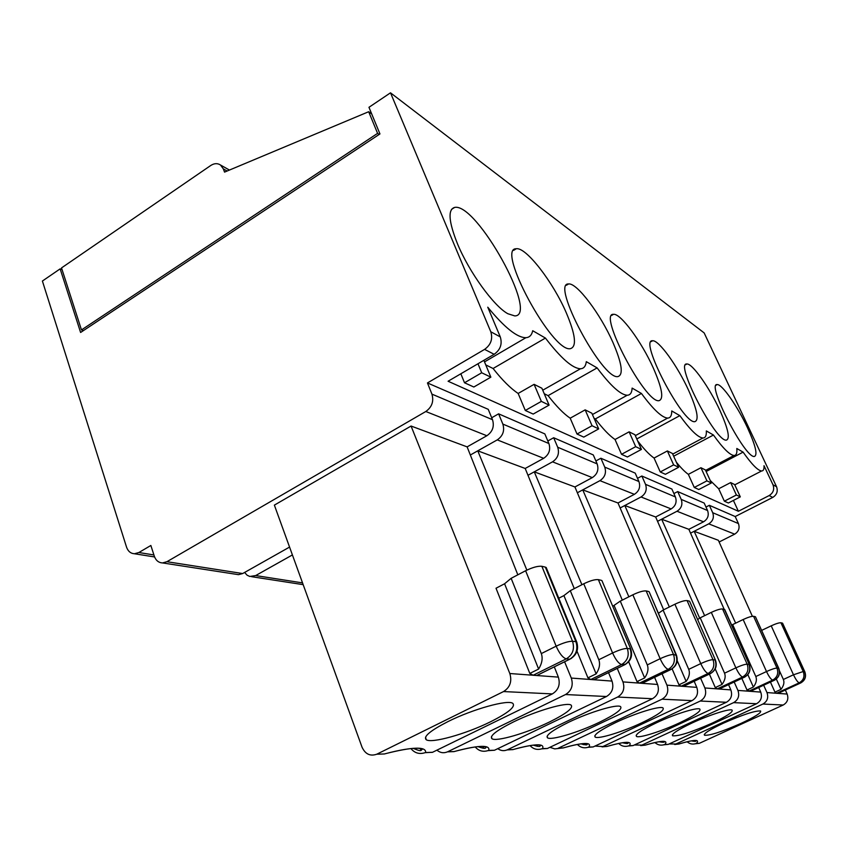 <?xml version="1.0" encoding="UTF-8"?>
<svg xmlns="http://www.w3.org/2000/svg" width="848" height="848" viewBox="0 0 848 848"><rect width="100%" height="100%" fill="white"/><g stroke="black" fill="none" stroke-linecap="round" stroke-linejoin="round"><path stroke-width="1.27" d="M780.923 622.761L782.397 623.11L804.635 671.722L803.226 671.531L780.923 622.761C779.132 622.665 775.899 623.683 771.214 625.824L793.484 674.785C795.774 679.545 797.682 682.227 799.198 682.841C803.586 680.244 804.932 676.471 803.226 671.531L793.484 674.785L783.372 679.471C784.548 682.513 783.753 685.799 780.987 689.36L774.955 692.138L776.545 693.261L778.475 693.187M776.545 693.261L799.198 682.841L800.629 682.979L778.061 693.378L800.618 682.979C804.985 680.393 806.331 676.64 804.635 671.722L804.911 671.976M761.621 630.403L771.214 625.824M776.333 679.025L780.987 689.36M779.513 670.959L783.372 679.471M687.113 741.746C689.816 744.078 692.858 744.65 696.261 743.452L696.378 743.42C700.247 739.255 694.427 739.445 678.93 744.003L669.093 743.972M678.93 744.003L674.669 744.491M723.439 723.164C709.681 729.651 703.363 733.679 704.487 735.248C709.861 735.672 722.125 731.676 741.3 723.259C755.218 716.74 761.642 712.659 760.571 710.984C755.218 710.582 742.848 714.631 723.439 723.164M694.819 743.813L699.271 743.357L783.202 705.017C787.453 702.515 788.767 698.869 787.156 694.056L785.343 690.018M752.377 616.305L718.362 540.293L694.162 531.293L708.737 523.852L734.665 534.155L719.125 541.999M675.686 744.109L762.914 704.041C767.334 701.423 768.691 697.597 766.974 692.562L763.656 685.216M770.44 682.068L774.955 692.138M735.64 623.153L694.162 531.293L690.548 533.148M654.932 742.541C657.783 745.127 661.058 745.784 664.758 744.502L664.885 744.47C668.553 740.071 662.002 740.293 645.222 745.138L640.643 745.615M645.222 745.138L634.368 744.979M741.862 678.4L747.003 690.007L750.448 691.332L774.277 680.276C778.909 677.52 780.33 673.524 778.559 668.298L755.6 617.1M747.841 674.626L753.374 687.039L747.003 690.007M641.565 745.254L733.615 702.632C738.29 699.844 739.732 695.773 737.93 690.41L734.188 681.993M704.624 615.659L661.641 519.209L688.862 529.322L703.564 521.796C707.836 519.05 709.172 515.298 707.571 510.528L704.19 503.076L677.7 491.575L681.209 499.398C682.863 504.401 681.463 508.355 677.001 511.249L703.564 521.796M657.55 521.329L677.001 511.249M577.371 744.427C580.562 747.692 584.367 748.572 588.777 747.056L593.155 746.929L587.537 747.364M583.265 744.65L582.502 743.664M588.925 747.024C591.915 742.042 583.392 742.329 563.358 747.883L557.963 748.307M618.637 743.42C621.648 746.335 625.177 747.088 629.216 745.699L629.343 745.668C632.735 740.993 625.294 741.247 607.02 746.42L602.069 746.876M664.885 744.47L668.256 744.364L756.533 703.734C761.016 701.084 762.416 697.204 760.73 692.095L758.706 687.516M668.256 744.364L663.316 744.851M724.203 609.362L688.862 529.322M734.633 484.558L730.669 482.576L736.382 494.988L740.315 496.875L734.633 484.558M778.888 668.606L776.969 668.086C775.019 668.129 771.532 669.284 766.507 671.542C768.924 676.598 770.98 679.449 772.676 680.107C777.319 677.34 778.75 673.333 776.969 668.086L753.565 616.305C751.572 616.178 748.095 617.249 743.145 619.528L766.507 671.542L755.822 676.524C757.063 679.757 756.246 683.255 753.374 687.039M753.565 616.305L755.218 616.687M731.707 625.199L732.651 624.594L755.822 676.524M732.651 624.594L743.145 619.528M750.978 691.078L750.448 691.332M712.235 723.1C726.747 716.253 733.361 711.917 732.078 710.083C729.799 708.387 709.161 715.002 692.085 722.984C677.775 729.799 671.277 734.071 672.602 735.799C678.559 736.35 691.767 732.11 712.235 723.1M715.585 660.433L689.816 601.72M580.859 743.834C588.915 745.954 586.477 744.237 587.622 743.876L584.431 743.537C579.778 743.738 572.75 745.191 563.326 747.904L554.73 748.879L549.886 747.311M672.125 668.849L678.962 684.813L681.167 686.202L683.371 686.371L710.2 673.672C715.415 670.514 717.048 665.945 715.087 659.967L712.998 659.691C710.539 659.712 706.458 661.016 700.766 663.613C703.48 669.401 705.918 672.687 708.101 673.46C713.327 670.28 714.97 665.691 712.998 659.691L687.081 600.596C684.569 600.395 680.509 601.603 674.913 604.221L700.766 663.613L688.724 669.348C690.102 673.047 689.244 677.064 686.127 681.41L678.962 684.813M677.213 660.698L686.127 681.41M558.578 748.042L662.012 699.187C667.281 695.985 668.934 691.311 666.941 685.152L662.034 673.768M628.856 596.801L582.746 489.868L618.001 502.981L634.378 494.331C639.148 491.183 640.653 486.911 638.915 481.537L635.216 473.131L600.893 458.238L604.741 467.11C606.543 472.781 604.942 477.297 599.939 480.657L634.378 494.331M577.361 492.762L599.939 480.657M629.343 745.668L633.053 745.593L627.849 746.028M633.159 745.54L726.386 702.282C731.124 699.452 732.608 695.318 730.838 689.89L728.559 684.633M699.664 618.181L655.663 516.983L671.15 508.927C675.655 505.991 677.075 502.005 675.411 496.949L671.881 489.042L641.851 476.014L645.519 484.325C647.247 489.646 645.752 493.854 641.035 496.97L671.15 508.927M679.396 722.92C694.533 715.712 701.338 711.09 699.823 709.066C697.215 707.105 674.69 714.186 656.479 722.782C641.586 729.948 634.919 734.485 636.466 736.403C639.148 738.407 661.419 731.347 679.396 722.92M607.02 746.42L602.864 746.558L700.278 701.031C705.239 698.042 706.766 693.696 704.889 687.961L700.618 678.23M719.814 688.703L744.406 677.192C749.303 674.255 750.819 669.994 748.964 664.408L747.152 664.175C744.968 664.207 741.205 665.426 735.873 667.842C738.428 673.248 740.664 676.301 742.572 677.011L744.427 677.202L719.189 689.021M709.384 674.075L715.277 687.58L717.238 688.873L719.157 689.011M669.348 606.977L624.806 505.514L655.663 516.983M602.864 746.558L594.967 746.081M747.47 427.71C737.643 406.521 721.966 383.985 717.238 384.579C705.886 382.501 744.904 458.259 754.338 456.478C757.868 455.122 755.579 445.529 747.47 427.71M642 722.708C657.794 715.097 664.79 710.168 662.977 707.91C659.988 705.621 635.226 713.232 615.701 722.56C600.204 730.107 593.356 734.951 595.169 737.071C598.243 739.424 622.739 731.845 642 722.708M593.271 746.876L692.01 700.628C697.035 697.597 698.625 693.176 696.78 687.368L694.173 681.273M684.188 685.979L683.371 686.371M663.645 609.797L618.001 502.981M530.042 745.583C533.413 749.261 537.526 750.279 542.381 748.625L542.529 748.583C544.957 743.251 535.109 743.579 512.966 749.579L507.062 749.929M687.081 600.596L689.244 601.105M734.665 534.155C738.703 531.579 739.965 528.05 738.428 523.566L735.205 516.538L772.761 497.416C776.863 494.787 778.135 491.236 776.556 486.741L704.158 332.914L390.504 92.814L368.965 107.304L379.946 133.931L80.602 332.469L60.144 268.858L42.4 281.038L126.543 547.13C128.027 551.295 130.666 553.511 134.45 553.755L138.86 552.525L150.859 545.476L154.315 556.203C155.873 560.486 158.618 562.733 162.551 562.934L166.918 561.705L425.813 411.503C431.961 407.093 433.996 401.305 431.929 394.129L427.456 382.946L484.59 349.387C490.907 344.818 492.974 338.946 490.791 331.759L390.504 92.814M705.992 507.051L709.352 505.313L712.702 512.701C714.292 517.418 712.967 521.138 708.737 523.852M595.879 460.952L600.893 458.238M637.505 478.325L641.851 476.014M620.132 507.973L641.035 496.97M673.895 493.568L677.7 491.575M688.343 474.35L694.268 487.462L698.794 489.519L711.355 482.978L705.409 469.951L700.946 467.725L688.343 474.35C684.951 471.954 680.955 467.905 676.365 462.202M719.772 410.135C709.416 387.568 692.265 363.283 686.901 363.993C674.266 361.937 715.744 442.147 726.354 440.133C730.329 438.702 728.125 428.706 719.772 410.135M544.246 393.737L548.094 395.634L597.119 367.905L586.307 361.661C585.745 366.23 583.816 368.594 580.509 368.763C572.623 368.488 560.931 358.259 545.423 338.066L532.714 330.731C531.77 335.119 529.512 337.451 525.919 337.695C517.185 337.716 504.465 327.54 487.759 307.199L500.278 336.91C502.451 344.002 500.405 349.8 494.151 354.294L448.083 381.24L738.385 511.27L769.157 495.561C773.302 492.921 774.574 489.328 772.994 484.802L764.006 465.69C764.218 469.23 763.412 470.99 761.589 470.979C757.868 470.587 751.71 464.301 743.102 452.132L736.806 448.497C737.241 453.139 736.308 455.461 734.018 455.482C729.789 455.079 722.931 448.263 713.454 435.024L673.662 456.213M694.268 487.462L706.925 480.858L700.946 467.725M706.925 480.858L711.355 482.978M615.033 439.508L621.531 454.316L627.382 456.987L641.427 449.419L634.908 434.717L629.121 431.833L615.033 439.508C609.383 435.628 602.822 428.781 595.349 418.954L641.438 393.472C653.278 409.489 662.012 417.693 667.652 418.085L635.322 435.639M653.278 367.958C641.692 341.977 620.609 313.209 613.539 314.322C597.575 312.499 645.317 403.436 658.949 400.691C664.016 399.079 662.129 388.161 653.278 367.958M713.454 435.024L706.331 430.922C706.585 435.596 705.462 437.95 702.95 437.992C698.084 437.579 690.389 430.127 679.842 415.637L671.743 410.951C671.775 415.647 670.408 418.022 667.652 418.085M621.531 454.316L635.693 446.663L629.121 431.833M635.693 446.663L641.427 449.419M654.062 458.058L660.263 471.965L665.383 474.297L678.654 467.28L672.432 453.468L667.376 450.945L654.062 458.058C649.409 454.814 643.929 449.08 637.632 440.865M688.608 390.366C677.669 366.209 658.748 339.878 652.61 340.758C638.459 338.776 682.81 424.011 694.798 421.679C699.271 420.173 697.215 409.732 688.608 390.366M636.795 438.967L679.842 415.637M660.263 471.965L673.63 464.874L667.376 450.945M673.63 464.874L678.654 467.28M740.315 496.875L728.379 503.002L724.362 501.179L718.701 488.777L730.669 482.576M706.13 471.52L743.102 452.132M718.701 488.777L710.211 480.466M738.385 511.27L733.403 500.426M724.362 501.179L736.382 494.988M709.352 505.313L735.205 516.538M576.99 642.72L575.93 641.703L545.37 567.121L546.547 568.393M545.37 567.121L541.861 566.294L572.527 641.258L575.93 641.703C578.23 649.314 576.163 655.154 569.729 659.214L566.294 658.854C562.839 657.804 559.457 653.575 556.15 646.176L525.612 570.746C532.565 567.365 537.982 565.87 541.861 566.294M538.491 674.648L536.826 675.517L533.159 675.241L529.809 673.429L538.618 669.061C542.052 663.454 542.953 658.302 541.321 653.585L511.143 578.315L525.612 570.746M368.679 111.724L224.54 172.112L223.353 168.9L220.491 165.01C217.523 163.081 214.29 163.229 210.77 165.477L61.522 267.915L81.482 329.925L377.593 133.359L368.679 111.724L371.678 113.897M83.422 330.603L81.482 329.925M379.151 134.461L377.593 133.359M162.551 562.934L238.511 574.668L242.666 573.545L289.56 547.077M384.536 753.957L376.745 754.222C370.173 756.49 365.265 754.137 362.022 747.152L274.37 505.122L411.068 426.035L467.121 446.875L486.858 435.745L425.813 411.503M238.511 574.668L236.263 574.319M427.456 382.946L488.236 409.33L492.508 419.707C494.501 426.364 492.614 431.717 486.858 435.745M477.975 363.76L481.696 372.77L490.854 377.159L483.858 360.315M460.835 373.777L464.513 382.766L481.696 372.77M507.846 313.728C493.918 306.255 469.135 272.144 457.454 243.736C448.645 221.614 447.702 209.509 454.623 207.421C476.523 202.428 539.349 315.901 514.789 315.922L507.846 313.728M464.513 382.766L473.841 387.017L490.854 377.159M547.819 440.971L553.67 437.738L593.282 454.931L597.151 463.898C598.974 469.654 597.363 474.223 592.296 477.615L574.933 486.964L622.284 600.108M553.67 437.738L557.698 447.235C559.595 453.33 557.867 458.196 552.546 461.831L592.296 477.615M527.986 475.283L552.546 461.831M592.052 425.728L598.688 428.908L583.774 437.112L577.011 434.028L592.052 425.728L585.162 409.86L570.195 418.191C563.74 413.845 556.373 406.33 548.094 395.634M577.011 434.028L570.195 418.191M598.688 428.908L591.84 413.199L585.162 409.86M542.529 748.583L547.426 748.477L541.321 748.89M537.261 746.346L536.116 744.883M547.543 748.413L652.451 698.72C657.815 695.466 659.521 690.717 657.582 684.463L654.592 677.329M599.006 722.464C615.51 714.429 622.686 709.14 620.535 706.596C617.068 703.893 589.561 712.108 568.542 722.295C552.408 730.266 545.402 735.439 547.522 737.834C551.073 740.633 578.272 732.428 599.006 722.464M512.966 749.579L507.422 749.759L617.63 697.045C623.259 693.59 625.029 688.534 622.941 681.898L617.238 668.394M643.091 682.81L670.673 669.602C676.238 666.189 677.997 661.27 675.93 654.826L649.367 592.286M628.675 661.779L636.996 681.612L639.498 683.117L642.053 683.308M581.919 584.717L534.261 471.838L574.933 486.964M507.422 749.759L507.295 749.823C503.956 751.222 500.786 750.83 497.787 748.657M676.556 655.419L673.503 654.508L646.155 590.929C643.272 590.674 638.841 591.957 632.852 594.798L660.136 658.716C663.03 664.959 665.722 668.5 668.224 669.348C673.821 665.924 675.58 660.974 673.503 654.508C670.694 654.508 666.242 655.907 660.136 658.716L647.289 664.917C648.741 668.902 647.861 673.238 644.639 677.944L636.996 681.612M630.965 649.589L602.218 581.315M475.209 746.94C478.781 751.074 483.243 752.24 488.586 750.427L488.745 750.395C490.398 744.65 478.866 745.042 454.168 751.551L447.776 751.826M454.168 751.551L447.511 751.837C443.716 753.427 440.176 752.865 436.911 750.151M558.779 598.222L563.92 595.593L596.123 673.874L587.929 677.859L590.802 679.513L593.812 679.736L624.467 664.843C630.435 661.143 632.332 655.801 630.149 648.826L627.308 648.444C624.054 648.423 619.146 649.928 612.585 652.981C615.669 659.755 618.669 663.602 621.584 664.546C627.584 660.825 629.492 655.451 627.308 648.444L598.37 579.64C595.052 579.311 590.176 580.7 583.742 583.784L612.585 652.981L598.805 659.733C600.352 664.048 599.451 668.765 596.123 673.874M577.011 651.179L587.929 677.859M563.92 595.593L570.28 590.674L583.742 583.784M598.37 579.64L601.317 580.329M488.745 750.395L494.458 750.257L487.78 750.639M483.922 748.201L482.501 746.399M541.353 401.39L549.091 405.111L541.904 388.236L534.102 384.345L541.353 401.39L525.304 410.464L518.149 393.451L534.102 384.345M549.091 405.111L533.191 414.068L525.304 410.464M491.702 417.757L498.603 413.835L544.84 433.9L548.9 443.525C550.808 449.694 549.069 454.623 543.674 458.312L525.198 468.467L477.763 450.829L497.267 439.879L543.674 458.312M498.603 413.835L502.843 424.074C504.814 430.646 502.959 435.914 497.267 439.879M518.149 393.451C510.697 388.532 502.334 380.211 493.08 368.498L545.423 338.066M566.273 312.764C553.15 282.14 525.972 246.821 516.273 248.761C495.529 247.754 552.377 352.8 570.354 348.676C576.937 346.758 575.58 334.78 566.273 312.764M292.412 554.931L255.661 575.569L249.8 576.47L247.107 575.22L244.616 572.442M470.343 455.005L477.763 450.829L526.862 570.121M570.28 590.674L598.805 659.733M493.08 368.498L485.756 364.884M447.649 751.773L565.531 694.544C571.584 690.781 573.502 685.29 571.298 678.071L564.598 661.79M549.08 722.189C566.305 713.677 573.64 707.974 571.086 705.091C567.047 701.837 536.148 710.762 513.347 721.987C496.578 730.404 489.434 735.969 491.904 738.682C496.048 742.074 526.608 733.138 549.08 722.189M494.596 750.194L606.468 696.515C612.192 692.986 614.047 687.845 612.012 681.092L608.546 672.612M511.143 578.315L504.581 583.763L538.618 669.061M504.581 583.763L496.016 588.236L529.809 673.429M410.93 748.551C414.736 753.215 419.58 754.55 425.484 752.558L432.544 752.282L552.334 693.908C558.493 690.06 560.496 684.463 558.355 677.117L554.306 666.878M517.821 574.817L467.121 446.875M376.745 754.222L503.532 691.565C510.051 687.431 512.15 681.421 509.828 673.524L411.068 426.035M447.903 721.627C472.792 709.119 508.037 699.356 512.786 703.363C515.817 706.67 508.355 712.829 490.377 721.86C465.859 734.039 430.996 743.834 426.131 739.626C423.269 736.509 430.53 730.51 447.903 721.627M376.894 754.148L377.996 754.179M432.544 752.282L425.049 752.664M421.371 750.268L419.855 748.381M594.077 418.318L595.349 418.954M641.438 393.472L632.12 388.098C631.887 392.751 630.255 395.136 627.223 395.242C620.609 394.892 610.571 385.776 597.119 367.905M612.881 342.338C600.575 314.226 576.81 282.522 568.573 283.963C550.458 282.448 602.271 379.925 617.863 376.607C623.64 374.858 621.976 363.432 612.881 342.338M62.074 269.622L60.144 268.858M646.155 590.929L648.656 591.522M612.744 606.299L620.28 601.115L647.289 664.917M620.28 601.115L632.852 594.798M614.143 605.599L644.639 677.944M595.137 679.089L593.812 679.736M574.255 588.629L525.198 468.467M658.43 613.327L663.104 610.062L674.913 604.221M697.639 619.538L700.204 617.821L724.552 673.185C725.856 676.63 725.008 680.372 722.019 684.421L715.277 687.58M715.224 668.892L722.019 684.421M700.204 617.821L711.313 612.394L735.873 667.842L724.552 673.185M717.238 688.873L742.572 677.011C747.491 674.054 749.017 669.772 747.152 664.175L722.549 608.97C720.312 608.811 716.571 609.956 711.313 612.394M722.549 608.97L724.892 609.913M663.104 610.062L688.724 669.348M749.367 664.79L724.436 609.415M782.587 623.185L804.816 671.775C806.512 676.683 805.112 680.425 800.629 682.979L801.021 682.799M762.914 704.041L783.202 705.017M699.367 743.314L696.378 743.42M766.974 692.562L787.156 694.056M774.786 680.043L772.676 680.107L748.763 691.205M733.615 702.632L756.533 703.734M737.93 690.41L760.73 692.095M710.963 673.312L708.101 673.46L681.167 686.202M700.278 701.031L726.386 702.282M704.889 687.961L730.838 689.89M662.012 699.187L692.01 700.628M666.941 685.152L696.78 687.368M681.209 499.398L707.571 510.528M604.741 467.11L638.915 481.537M645.519 484.325L675.411 496.949M769.157 495.561L772.761 497.416M772.994 484.802L776.556 486.741M712.702 512.701L738.428 523.566M541.321 653.585L556.15 646.176C563.263 642.837 568.722 641.194 572.527 641.258C574.838 648.911 572.76 654.773 566.294 658.854L533.159 675.241M571.393 658.377L536.731 675.506M242.666 573.545L166.918 561.705M492.508 419.707L431.929 394.129M494.151 354.294L484.59 349.387M500.278 336.91L490.791 331.759M557.698 447.235L597.151 463.898M617.63 697.045L652.451 698.72M622.941 681.898L657.582 684.463M671.648 669.136L668.224 669.348L639.498 683.117M625.718 664.238L621.584 664.546L590.802 679.513M502.843 424.074L548.9 443.525M255.661 575.569L302.535 582.894M565.531 694.544L606.468 696.515M571.298 678.071L612.012 681.092M558.355 677.117L509.828 673.524M552.334 693.908L503.532 691.565M384.653 753.883C412.531 746.77 426.194 746.304 425.654 752.505M138.86 552.525L153.912 554.942M227.137 171.02L223.353 168.9M745.021 676.916L744.427 677.202C749.494 674.298 751.095 670.058 749.229 664.493L724.722 609.532M678.835 744.046L675.591 744.162M704.275 734.485L704.487 735.248M678.898 744.014C688.184 741.205 693.982 740.081 696.303 740.633C695.222 740.898 697.501 741.968 691.184 740.866M696.261 743.463L699.271 743.357M645.19 745.148C655.43 742.095 661.853 740.908 664.472 741.565C664.768 742.403 662.903 742.456 658.875 741.735M645.127 745.18L641.459 745.307M588.788 747.077L593.155 746.929M606.988 746.431C625.676 741.173 628.368 742.339 628.527 742.636C627.372 742.975 629.735 744.417 622.39 742.721M750.469 691.332L774.309 680.276C779.058 677.552 780.552 673.577 778.782 668.362L755.462 616.782M664.768 744.523L668.15 744.406M672.358 734.877L672.602 735.799M683.414 686.371L710.242 673.672C715.659 670.567 717.387 666.03 715.426 660.062L689.604 601.253M563.252 747.936L558.461 748.106M629.227 745.721L633.053 745.593M636.18 735.301L636.466 736.403M606.924 746.473L602.748 746.611M716.094 385.204L717.238 384.579M594.83 735.746L595.169 737.071M512.923 749.6C525.156 746.166 533.805 744.608 538.862 744.904L540.685 745.318C539.614 745.731 541.83 747.766 533.18 745.106M685.566 364.735L686.901 363.993M734.018 455.482L705.61 470.386M611.673 315.392L613.539 314.322M651.041 341.649L652.61 340.758M702.95 437.992L672.718 454.104M761.589 470.979L734.771 484.844M546.165 567.45L576.693 641.936C578.983 649.515 576.693 655.281 569.814 659.214L536.826 675.517M525.919 337.695L484.515 361.895M451.528 209.371L454.623 207.421M542.391 748.646L547.426 748.477M547.119 736.202L547.522 737.834M512.86 749.632L507.295 749.823M642.106 683.308L670.715 669.613C676.545 666.263 678.432 661.376 676.365 654.953L649.112 591.703M601.91 580.583L630.721 648.985C632.905 655.949 630.838 661.228 624.52 664.853L593.876 679.736M454.051 751.614L447.511 751.837M454.115 751.582C467.471 747.925 477.191 746.208 483.275 746.431L486.275 747.035C485.374 747.586 486.741 749.908 477.89 746.579M488.596 750.448L494.458 750.257M580.509 368.763L542.741 390.207M513.655 250.351L516.273 248.761M303.171 584.654L251.549 576.682M491.437 736.668L491.904 738.682M425.579 737.113L426.131 739.626M425.484 752.579L432.406 752.346M384.6 753.914C400.256 749.759 411.693 747.883 418.923 748.296L422.516 749.113L420.852 750.353C420.82 751.105 418.223 750.427 413.05 748.318M220.491 165.01L229.448 170.056M154.59 556.956L134.45 553.755M566.369 285.267L568.573 283.963M627.223 395.242L592.423 414.534"/></g></svg>
